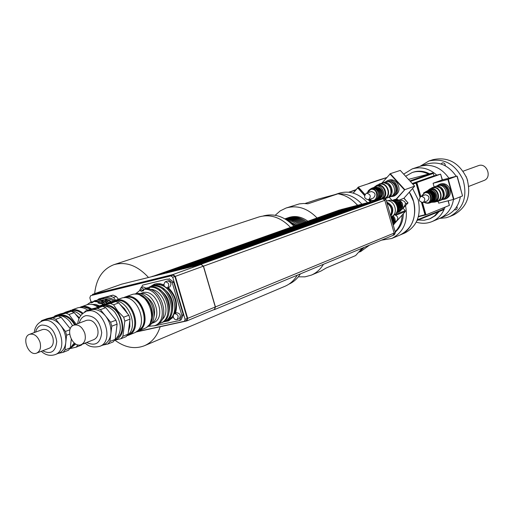 <?xml version="1.0" encoding="UTF-8"?>
<svg xmlns="http://www.w3.org/2000/svg" width="514" height="514" viewBox="0 0 514 514"><rect width="100%" height="100%" fill="white"/><g stroke="black" fill="none" stroke-linecap="round" stroke-linejoin="round"><path stroke-width="0.77" d="M444.803 163.812L445.342 165.399M441.108 164.011L442.303 162.925C444.212 162.72 445.22 163.677 445.317 165.804M456.747 206.647L457.209 207.483M456.875 206.429L457.222 207.855L456.773 209.179L455.944 209.834L454.363 209.834M468.819 186.389L483.912 180.517C492.541 177.568 486.739 162.193 478.316 165.688L463.114 171.194M467.631 180.562L466.057 176.36M453.56 214.961L453.753 214.878C467.149 207.328 471.531 195.159 466.892 178.371C459.278 162.707 447.957 156.474 432.916 159.681L428.927 160.991L420.105 166.279M439.663 218.386L446.178 217.75L449.885 216.516C463.332 208.935 467.721 196.701 463.05 179.81C455.398 164.056 444.025 157.779 428.927 160.991M446.3 215.604L446.48 215.533C454.055 212.051 458.687 205.799 460.371 196.791M460.313 187.282L458.507 180.864M456.214 176.27C448.439 165.071 438.705 160.972 427.018 163.979L419.899 166.343M439.361 218.514L439.541 218.437C447.18 214.923 451.845 208.607 453.521 199.477C451.845 208.607 447.18 214.923 439.541 218.437L439.361 218.514M448.908 178.172C441.031 167.301 431.355 163.362 419.88 166.356C431.355 163.362 441.031 167.301 448.908 178.172M440.344 185.149C444 184.712 446.557 186.428 448.015 190.302C448.754 193.701 447.822 196.245 445.227 197.935M437.196 185.76L439.329 184.423C443.788 183.395 446.968 185.278 448.87 190.084C449.737 194.363 448.439 197.382 444.983 199.136L442.47 199.58M439.329 184.423L440.549 183.973C445.002 182.945 448.182 184.828 450.078 189.621C450.945 193.894 449.647 196.907 446.197 198.661L444.983 199.136M422.161 202.657L425.528 214.582L418.46 216.4M412.98 184.044L416.07 183.235L419.957 197.016M412.941 184.006L416.07 183.235M421.525 202.555L424.982 214.801M416.616 183.035L420.452 196.624M434.112 186.897L433.096 183.28L448.253 179.302L453.881 199.336L438.699 203.178L438.159 201.27M433.096 183.28L447.906 179.425L453.541 199.477M448.253 179.302L447.906 179.425M457.242 176.347L462.427 195.506M442.419 179.868L440.697 174.477M449.268 204.957L448.298 200.781M462.542 195.924L453.926 199.368L448.279 179.251L456.972 176.071L462.542 195.924M433.411 183.164L448.279 179.251M433.405 183.125L442.226 179.913L456.972 176.071M420.773 196.464L416.848 182.56L440.601 174.143L442.226 179.913M448.105 200.833L449.384 205.382L425.971 214.884L422.521 202.651M412.414 183.427L432.987 176.154L440.601 174.143M412.639 183.671L416.848 182.56M418.37 216.747L425.971 214.884M438.146 211.961L434.324 216.06L429.627 218.874L424.159 220.262L418.447 220.018M417.06 220.474L443.081 209.943L443.389 209.224L418.043 219.568L417.779 218.63M443.036 207.958L443.389 209.224M410.564 181.397L433.321 173.443L434.009 175.884M405.79 176.167L412.138 172.543C417.541 170.809 422.958 171.329 428.393 174.105L432.672 172.967L410.063 180.844M408.681 179.335L428.393 174.105M432.672 172.967L433.321 173.443M412.569 188.503L418.178 199.753C421.416 215.437 416.938 226.533 404.749 233.028L404.563 233.105M379.319 179.842L386.701 177.561M405.572 205.664C408.367 221.219 403.773 232.155 391.784 238.47L400.104 234.975C414.599 229.437 419.585 207.046 409.317 192.159L413.564 201.501C416.828 217.293 412.344 228.447 400.104 234.975L399.918 235.052M379.293 179.849L370.729 182.701L373.935 181.892M418.043 219.568L417.728 220.307M439.168 211.543L435.352 215.636L430.507 218.514M412.138 172.543L413.192 172.19C418.627 170.442 424.076 170.976 429.537 173.796M445.028 207.148C442.573 214.017 438.269 218.816 432.113 221.553C427.018 223.648 421.737 223.834 416.269 222.132M403.837 174.034L412.234 168.894C420.998 166.318 429.184 168.406 436.791 175.152M388.565 181.391L391.79 181.609L394.662 183.549C397.823 188.278 397.386 192.133 393.351 195.127M385.416 181.898L387.678 180.555C390.467 179.752 392.998 180.517 395.279 182.843C399.018 188.632 398.324 193.123 393.191 196.329L390.576 196.689M387.678 180.555L389.072 180.086C391.854 179.283 394.386 180.048 396.66 182.367C400.393 188.143 399.699 192.628 394.572 195.828L393.191 196.329M353.234 193.123L357.712 187.893L364.49 195.436M364.702 194.755L358.342 187.681L357.712 187.893M368.403 199.792L370.356 201.963M369.033 199.573L371.018 201.79M381.896 183.093L390.299 173.751L404.781 189.672L395.883 199.426M404.781 189.672L396.133 199.438M392.098 200.441L389.169 197.203M389.901 173.88L404.396 189.814M400.682 170.86L414.58 186.074M407.955 202.824L403.985 198.147M414.657 186.158L404.839 189.679L390.293 173.693L400.277 170.41L414.657 186.158L403.85 198.301L399.378 199.952M396.185 199.445L404.839 189.679M364.882 194.401L358.316 187.09L385.468 178.05L385.879 178.506M371.429 201.681L369.412 199.438M403.85 198.301L408.032 202.908L405.559 203.846M353.163 193.097L358.316 187.09M402.057 209.32L408.032 202.908M395.998 215.154L405.334 211.524L402.173 215.038C401.813 221.836 399.468 227.381 395.125 231.679M402.173 215.038L397.258 220.512M396.956 220.853L394.72 223.339M350.477 192.467L350.047 191.985L355.765 190.064M403.169 208.35L405.244 210.644L394.656 214.756M356.189 189.576L348.961 192.242M349.257 191.895L350.047 191.985M334.582 194.722L339.073 193.225C349.167 190.353 358.451 193.283 366.912 202.015L367.51 202.696M369.425 245.184L360.828 251.449M338.835 193.958C347.348 193.437 354.956 196.746 361.657 203.891L361.888 204.154M364.22 247.35L360.25 251.025M405.244 210.644L405.334 211.524M403.336 213.747C403.117 221.47 400.425 227.599 395.253 232.122M391.784 238.47L381.465 240.173M367.696 183.967L370.729 182.701M363.642 203.782L178.589 270.017L363.841 203.782M368.23 202.593L183.749 268.732L368.435 202.587M372.836 201.404L188.94 267.441L373.048 201.392M375.927 200.601L192.422 266.58L376.139 200.595M393.024 235.348L394.129 233.086L384.825 200.319L382.904 198.815L378.15 200.023L195.866 265.545L201.006 264.447L203.364 266.194L215.295 306.967L214.441 309.441L187.038 320.807M384.671 199.92L382.904 198.815L384.164 198.365L382.981 198.796M347.188 208.093L159.925 274.656L347.008 208.093M348.691 207.701L161.602 274.238L348.505 207.707M350.195 207.315L163.285 273.814L350.008 207.315M357.75 205.356L171.753 271.713L357.558 205.362M359.267 204.964L173.456 271.289L359.074 204.964M383.958 198.436L341.637 209.436M341.142 209.609L342.016 209.301M394.334 234.763L395.388 232.604L385.988 199.49L384.164 198.365M356.041 205.754L170.057 272.137L356.054 205.793M354.531 206.146L168.354 272.555L354.544 206.185M353.022 206.532L166.664 272.979L353.034 206.577M351.512 206.924L164.923 273.236L351.525 206.969M345.511 208.478L158.196 274.913L345.517 208.523M344.014 208.87L339.137 210.13L152.06 276.609L157.509 275.253L344.027 208.909M195.095 265.738L377.469 200.203L194.119 265.982M374.378 201L190.63 266.85L374.391 201.045M371.301 201.803L187.205 267.871L371.314 201.841M369.765 202.201L185.477 268.302L369.778 202.24M366.7 202.991L181.975 269.002L366.713 203.036M365.171 203.39L180.26 269.426L365.178 203.435M362.119 204.18L176.874 270.441L362.132 204.225M360.597 204.572L175.165 270.865L360.61 204.617M98.444 299.302L98.868 298.852L110.33 296.064L113.562 297.452L115.566 300.234M114.757 300.536C111.268 297.94 107.779 297.028 104.303 297.799L102.582 298.396M110.33 296.064L112.977 295.113L116.203 296.494L113.562 297.452M116.203 296.494L118.413 299.199M112.977 295.113L98.868 298.852M173.334 317.132L173.334 314.966L174.529 313.604C178.242 314.407 179.052 316.399 176.964 319.586C175.345 319.971 174.137 319.155 173.334 317.132M165.257 281.781L167.448 280.985C171.143 281.903 171.888 283.921 169.691 287.03L167.281 287.911C163.715 286.748 163.034 284.705 165.257 281.781C168.958 282.706 169.704 284.724 167.506 287.84C175.39 295.357 177.735 303.947 174.529 313.604L176.694 312.737C180.401 313.527 181.211 315.519 179.123 318.699L176.964 319.586M139.602 290.461L140.99 287.692L144.042 289.241M140.99 287.692L143.207 286.889L146.111 288.2M155.935 325.182L156.038 325.137C171.464 319.933 161.659 286.677 145.289 288.791L143.779 289.337L143.599 290.725L141.112 291.329L140.181 290.198L141.684 289.645L142.616 290.776L143.624 290.532M143.779 289.337C160.169 287.223 169.986 320.537 154.553 325.741L148.083 326.358M135.587 293.841L140.181 290.198M154.618 285.077L159.301 284.428L164.082 285.707M173.167 315.994L168.091 320.074M156.153 285.694L156.532 284.827L157.502 284.473L154.528 285.109L153.076 285.656L153.198 286.047M156.532 284.827C172.704 282.649 182.361 315.326 167.108 320.479L165.887 320.897M151.122 286.735L153.076 285.656M152.735 286.947L153.114 286.073L154.226 285.668C170.41 283.497 180.093 316.245 164.827 321.404L164.724 321.443M152.035 287.332L150.763 286.497L149.651 286.902L149.773 287.294M148.16 288.952L149.06 288.727L149.677 287.332L150.788 286.921C167.005 284.756 176.726 317.62 161.435 322.786L161.332 322.824M149.182 288.444L148.604 288.592L147.319 287.75L146.201 288.161L146.394 288.772M153.114 286.073C169.312 283.901 179.007 316.688 163.735 321.848L162.508 322.272M147.685 287.988L149.651 286.902M149.677 287.332C165.893 285.161 175.634 318.063 160.329 323.229L158.357 323.833M142.545 290.686L143.747 289.607M144.479 289.086L146.201 288.161M173.327 317.106L168.419 320.929L163.882 321.79M150.339 286.651L154.226 284.248L156.59 283.664L160.188 283.715L163.85 284.814M169.08 320.627L165.29 321.199M151.309 286.606L154.997 283.998M168.2 287.583C175.756 295.055 178.172 303.607 175.454 313.238M170.449 290.712C174.079 294.888 175.949 299.739 176.051 305.277M163.015 288.29C171.323 294.188 174.368 302.11 172.158 312.062M159.526 289.51C167.937 295.447 171.014 303.446 168.753 313.495M150.024 289.414C162.578 288.566 171.65 312.146 161.762 319.946M147.781 288.887L148.604 288.592M141.112 291.329L142.616 290.776M154.046 285.302L154.341 285.662M141.44 287.532L142.577 285.129L167.423 279.044L172.248 282.7L181.834 315.268L179.643 320.53L154.361 325.818M167.423 279.044L142.577 285.129M168.881 278.511L173.693 282.16L172.248 282.7M173.693 282.16L183.267 314.684L181.834 315.268M183.267 314.684L181.076 319.939L179.643 320.53M157.509 275.253L158.248 275.067M159.186 274.836L159.925 274.656M160.863 274.418L161.602 274.238M162.546 274.001L163.285 273.814M164.229 273.583L164.975 273.397M165.919 273.165L166.664 272.979M167.615 272.741L168.354 272.555M169.312 272.324L170.057 272.137M171.008 271.9L171.753 271.713M172.71 271.476L173.456 271.289M174.413 271.051L175.165 270.865M176.122 270.627L176.874 270.441M177.838 270.203L178.589 270.017M179.553 269.779L180.305 269.587M181.269 269.349L182.027 269.163M182.99 268.918L183.749 268.732M184.719 268.494L185.477 268.302M186.447 268.064L187.205 267.871M188.182 267.633L188.94 267.441M189.917 267.203L190.681 267.01M191.658 266.766L192.422 266.58M193.399 266.336L194.163 266.143M193.348 266.175L192.371 266.419M191.606 266.605L190.63 266.85M189.865 267.036L188.895 267.28M188.13 267.473L187.16 267.71M186.402 267.903L185.432 268.141M184.667 268.334L183.704 268.571M182.945 268.758L181.975 269.002M181.224 269.188L180.26 269.426M179.502 269.612L178.538 269.856M177.786 270.043L176.829 270.28M176.077 270.467L175.12 270.705M174.368 270.891L173.411 271.129M172.659 271.315L171.708 271.553M170.963 271.739L170.006 271.977M169.26 272.163L168.309 272.394M167.564 272.581L166.62 272.818M165.874 273.005L164.923 273.236M164.184 273.422L163.24 273.66M162.501 273.84L161.557 274.078M160.818 274.258L159.873 274.495M157.464 275.093L152.009 276.448M159.141 274.675L158.196 274.913M195.147 265.899L195.911 265.712M213.432 309.858L214.505 309.595L215.43 306.935L203.493 266.162L200.961 264.28L195.866 265.545M91.055 301.949L89.828 297.824L90.637 295.666L170.918 275.902L172.723 277.271L185.111 319.355L184.468 321.263L136.152 331.826M90.637 295.666L173.096 275.118L174.895 276.481L187.25 318.468L186.608 320.376L184.622 321.186M92.302 295.081L92.565 294.381L172.929 274.56L175.332 276.371L187.687 318.372L186.833 320.916L135.786 332.07M152.06 276.609L121.657 284.158L92.565 294.381M320.929 271.071L326.377 267.91L355.63 255.567L362.235 248.172M305.02 203.505L318.686 198.976L337.974 193.81L307.957 203.801L303.633 203.48L299.392 203.878L286.099 208.009C297.188 204.874 307.507 208.189 317.054 217.955M337.974 193.81C345.414 195.044 351.917 198.867 357.474 205.298M275.202 215.282L280.207 210.888L286.099 208.009M323.447 264.299C320.415 269.317 316.406 272.915 311.42 275.093L305.033 276.84L298.306 276.834M286.857 218.193L288.913 217.48C295.312 215.469 301.622 216.715 307.847 221.219M356.151 203.801L357.738 205.227M293.012 225.203L294.201 226.057M290.102 222.491L295.434 225.62M288.2 221.007L296.668 225.183M286.908 220.108L292.562 221.63L297.895 224.746M286.041 219.542C290.628 219.626 294.991 221.213 299.122 224.31M285.463 219.195C290.648 218.791 295.608 220.352 300.349 223.879M285.109 218.983C290.789 218.058 296.276 219.542 301.564 223.449M284.929 218.88C291.027 217.39 296.976 218.771 302.778 223.018M284.884 218.855L285 218.816C291.419 216.799 297.747 218.058 303.992 222.588M285 218.816L286.227 218.392C292.639 216.381 298.962 217.634 305.2 222.157M287.448 217.975C293.854 215.964 300.17 217.216 306.402 221.733M288.887 284.165C293.603 282.045 297.426 278.627 300.369 273.898M293.912 226.16C284.441 216.452 274.232 213.053 263.284 215.957M284.801 286.349L285.026 286.253C290.102 284.043 294.169 280.355 297.233 275.202M290.481 227.374L290.365 227.246C280.593 217.223 270.094 213.798 258.87 216.972L113.947 264.671C102.62 269.06 96.195 278.716 94.685 293.635M148.507 277.489C137.546 265.577 126.026 261.305 113.947 264.671M114.892 340.172C124.915 347.618 134.79 349.456 144.53 345.691C151.996 342.337 157.207 336.027 160.156 326.756M393.043 215.591C395.928 219.022 396.005 222.202 393.274 225.151M390.974 217.049L392.503 219.831L392.651 222.954M391.829 216.445C393.942 218.932 394.347 221.553 393.037 224.303M394.598 214.756C398.266 216.4 398.774 218.611 396.127 221.38L395.215 221.746M126.907 335.77L128.249 335.327C144.042 329.937 131.918 295.299 115.933 300.176L121.863 298.011C137.81 293.141 149.857 327.572 134.103 332.956L134.006 332.995M114.789 300.523L113.196 301.268M114.963 301.108L115.708 300.902C130.993 296.231 142.847 329.191 127.909 334.807M84.797 333.258C86.114 338.854 84.938 342.639 81.276 344.611C72.461 348.665 64.52 328.125 73.746 325.144C78.597 324.148 82.279 326.859 84.797 333.258M73.746 325.144L86.558 320.344C91.383 319.355 95.039 322.015 97.525 328.343C98.817 333.869 97.641 337.614 93.991 339.581L81.276 344.611M85.382 311.105L90.792 309.132L102.665 306.305L97.281 308.278L85.382 311.105L84.27 312.422M100.41 309.653L105.788 307.668L115.952 320.183L110.613 322.239L100.41 309.653L97.281 308.278M111.795 326.197L117.121 324.122L115.213 339.349L109.9 341.502L111.795 326.197L110.613 322.239M102.768 345.125L107.927 344.02L113.247 341.855L115.213 339.349M98.592 306.28L103.867 304.359L115.682 301.532L110.433 303.459L98.592 306.28L97.724 307.282M113.543 304.802L118.779 302.868L128.86 315.21L123.656 317.215L117.918 311.253L113.543 304.802L110.433 303.459M124.818 321.121L130.01 319.098L128.076 334.151L122.891 336.252L124.818 321.121L123.656 317.215M114.635 340.229L120.925 338.739L126.11 336.638L128.076 334.151M115.682 301.532L118.779 302.868M128.86 315.21L130.01 319.098M120.925 338.739L122.891 336.252M96.144 307.86L99.69 306.562C105.036 304.93 110.124 306.864 114.943 312.377C122.146 323.602 122.088 332.821 114.776 340.03M115.952 320.183L117.121 324.122M102.665 306.305L105.788 307.668M82.144 344.284L85.189 343.069C88.71 346.674 93.554 347.772 99.716 346.359C115.271 341.078 103.108 306.363 87.367 311.137L91.306 309.698C96.369 308.741 101.104 310.822 105.505 315.937C109.668 321.378 111.448 327.354 110.844 333.869C110.041 339.336 107.625 342.979 103.61 344.785L103.513 344.823M109.9 341.502L107.927 344.02M102.312 305.978L103.777 305.502C119.415 300.786 130.941 335.141 115.258 339.683M105.286 306.138C118.413 303.935 128.584 330.386 117.365 337.569M106.976 303.613L110.015 302.335L113.376 302.084M120.244 304.661L124.452 308.573L127.678 313.765M129.772 320.935L129.817 326.647L128.391 331.703M108.865 302.682L112.585 301.397C127.054 296.874 140.052 326.904 127.254 335.346M124.208 297.722L125.243 297.413C140.65 292.717 152.266 325.908 137.045 331.112M127.896 297.131C140.92 296.186 150.473 321.032 140.174 329.069M123.341 297.767L125.763 296.835C141.485 292.042 153.326 325.895 137.797 331.196L136.371 331.665M124.639 297.182L132.349 294.432C148.019 289.645 159.777 323.274 144.293 328.562L144.203 328.6M140.341 295.486C150.698 301.622 154.091 310.437 150.512 321.944M135.67 294.175C148.976 292.53 158.903 318.339 147.923 326.049M134.495 294.149L135.413 293.879C150.538 289.26 161.955 321.584 147.068 326.859M146.259 296.88C153.333 301.827 155.903 308.516 153.969 316.939M139.879 293.796C153.133 289.864 163.773 317.523 151.302 323.505M139.737 293.77L142.808 292.704C156.706 288.482 167.031 318.108 153.3 322.779L153.217 322.811M83.024 313.289C79.362 310.231 75.68 309.1 71.973 309.897L77.935 307.751C81.199 307.031 84.495 307.854 87.823 310.212M70.983 310.193L69.377 310.957M70.906 310.841L71.742 310.597C75.307 309.833 78.854 310.912 82.375 313.836M40.002 342.157C41.293 347.58 40.201 351.216 36.745 353.067C28.476 356.8 20.971 337.017 29.619 334.299C34.142 333.413 37.606 336.034 40.002 342.157M29.619 334.299L42.469 329.57C46.973 328.684 50.411 331.267 52.781 337.319C54.047 342.677 52.955 346.282 49.505 348.119L36.745 353.067M98.868 301.66L99.305 302.354L97.923 302.855L98.103 301.936L98.868 301.66L94.088 301.146L93.317 301.422L93.028 302.328L90.997 302.823L90.882 302.014L87.065 304.667M106.777 299.656L105.409 300.15L105.588 299.238L106.34 298.962L106.777 299.656L108.325 300.311M111.422 301.75L108.949 300.086L107.587 301.088L105.409 300.15M103.057 301.005L101.682 301.5L101.856 300.581L102.62 300.304L103.057 301.005L104.612 301.66M107.773 303.164L105.229 301.435L103.86 302.444L101.682 301.5M103.834 304.372L101.483 302.797L100.108 303.806L97.923 302.855M99.305 302.354L100.866 303.016M93.317 301.422L98.103 301.936M100.718 303.074L103.07 304.648M90.882 302.014L91.653 301.737L92.385 302.322L90.997 302.823M91.813 304.468L95.662 304.391L99.607 305.914M101.856 300.581L97.082 300.073L102.62 300.304M104.47 301.712L107.118 303.523M92.102 302.097L95.418 300.388L96.144 300.973L95.803 301.095M97.429 301.294L101.502 301.859L105.511 303.96M94.711 301.095L94.653 300.664M97.082 300.073L96.793 300.979L96.202 301.12M105.588 299.238L100.821 298.73L106.34 298.962M108.191 300.362L110.671 302.026M95.855 300.741L99.151 299.052L99.877 299.63L99.562 299.746M101.2 299.945L105.222 300.504L109.186 302.566M98.45 299.746L98.392 299.321M100.821 298.73L100.532 299.63L99.967 299.771M99.877 299.63L100.59 299.456M96.144 300.973L96.85 300.799M92.385 302.322L93.085 302.148M79.509 307.513L87.708 304.487C91.068 303.748 94.435 304.641 97.814 307.166M80.884 306.884L81.861 306.588C85.048 305.881 88.273 306.672 91.537 308.953M94.319 305.123L98.624 306.273M105.614 298.756L109.668 299.071L113.71 300.992M41.673 320.614L47.102 318.667L58.223 316.014L52.813 317.96L41.673 320.614L40.773 321.693M69.923 329.75L65.451 331.44L55.763 319.297L61.166 317.337L70.277 328.722M71.266 339.298L70.302 347.817L64.957 349.931L66.595 335.244L69.621 334.087M58.236 353.394L63.132 352.341L68.478 350.22L70.302 347.817M54.934 315.853L60.234 313.951L71.311 311.298L66.036 313.199L54.934 315.853L54.182 316.733M76.2 324.225L68.966 314.51L74.234 312.596L79.047 318.584M69.801 348.665L76.2 347.156L81.418 345.087L82.156 344.264M71.311 311.298L74.234 312.596M76.2 347.156L77.961 344.875M68.966 314.51L66.036 313.199M52.152 317.459L55.801 316.149C60.787 314.664 65.554 316.56 70.097 321.848L72.609 325.735M74.241 342.999L69.737 348.704M58.223 316.014L61.166 317.337M42.289 321.012L47.224 319.297C51.965 318.397 56.431 320.421 60.601 325.356C64.558 330.605 66.28 336.355 65.773 342.6C65.053 347.92 62.785 351.422 58.962 353.105L55.056 354.654C69.743 349.828 58.076 316.2 43.272 320.717L42.289 321.012C37.522 323.145 34.843 327.007 34.239 332.597M64.957 349.931L63.132 352.341M65.451 331.44L66.595 335.244M52.813 317.96L55.763 319.297M58.288 315.628L59.746 315.146C65.766 314.227 70.906 317.389 75.16 324.617M75.693 344.007L70.566 348.139M60.896 315.789C66.293 315.48 70.855 318.494 74.575 324.835M75.038 343.596L72.416 346.288M63.177 313.244L66.023 312.037L69.172 311.812M75.577 314.272L79.4 317.819M65.027 312.332L68.606 311.105C72.782 310.25 76.849 311.735 80.794 315.57M80.223 307.488L81.334 307.147C84.341 306.472 87.393 307.173 90.49 309.242M83.686 306.89L90.695 309.165M387.023 203.133C391.501 206.416 392.67 210.534 390.531 215.494M386.856 202.542C392.58 205.825 393.833 210.245 390.614 215.79M386.701 201.996C393.075 205.51 394.431 210.284 390.769 216.33M386.387 200.89C394.63 199.072 399.153 214.094 391.167 216.754L390.916 216.85M387.736 200.813L388.578 200.531C396.422 198.096 401.331 212.68 393.551 215.295L393.236 215.417M396.3 199.451C403.053 201.225 404.473 205.002 400.567 210.791M391.501 200.518C398.286 202.773 399.873 206.981 396.262 213.156M396.435 202.895L398.395 208.112M393.91 200.73C399.256 202.779 400.599 206.339 397.932 211.402M394.958 200.344C400.297 202.394 401.633 205.941 398.973 210.997M396.005 199.965C401.331 202.008 402.668 205.549 400.014 210.599M400.438 200.633L401.518 200.248C405.777 201.321 406.51 203.525 403.721 206.859L402.899 207.168M392.041 195.853C399.603 193.315 394.893 179.142 387.293 181.583L387.087 181.641M387.395 197.806L390.422 196.746C398.434 194.273 393.602 179.283 385.616 181.84L382.236 183.01M388.019 197.614C396.05 195.134 391.205 180.099 383.2 182.656L382.827 182.772M389.143 196.509C393.551 189.891 391.97 185.368 384.408 182.933M385.371 198.571L386.817 198.051C394.855 195.571 389.998 180.504 381.986 183.068L377.135 185.194M385.282 198.513C392.317 195.018 386.997 181.461 379.544 183.896L379.171 184.006M384.678 198.301C391.758 195.436 386.933 182.001 379.673 184.346L376.82 185.303L374.16 187.212M383.11 198.655C389.079 194.825 383.855 182.997 377.173 185.194L376.82 185.303M378.458 199.548L379.178 199.676M378.053 199.541L381.51 198.751C388.423 196.624 384.247 183.639 377.36 185.843L373.845 187.475M369.611 199.368L371.982 200.537L374.462 200.37C380.546 198.513 376.865 187.045 370.8 188.972L368.467 190.482L367.343 192.866M367.561 192.789L370.703 189.454C379.589 187.552 378.015 204.938 369.829 199.291M374.462 200.37L375.541 199.985C381.619 198.128 377.944 186.672 371.879 188.606L370.504 189.062M368.57 199.734L373.376 198.031C376.158 194.787 375.464 192.609 371.288 191.516L366.296 193.232C363.469 196.656 364.227 198.828 368.57 199.734C371.365 196.47 370.665 194.279 366.476 193.174L366.296 193.232M380.122 199.246C387.042 197.119 382.859 184.115 375.959 186.319L375.631 186.415M381.941 196.38C383.348 192.577 382.313 189.627 378.85 187.526M380.264 197.851C382.994 192.994 381.78 189.518 376.627 187.417M379.229 198.224C381.966 193.354 380.752 189.872 375.586 187.771M378.195 198.597C380.945 193.72 379.724 190.231 374.545 188.124M444.077 198.642C451.029 195.879 446.415 183.08 439.277 185.316L439.02 185.387M439.868 200.569L442.528 199.554C450.058 196.984 445.4 183.202 437.793 185.567L434.6 186.749M440.427 200.383C447.977 197.8 443.299 183.98 435.679 186.351L435.107 186.531M441.674 199.149C445.516 192.891 443.923 188.715 436.887 186.608M434.985 202.041L439.374 200.794C446.929 198.218 442.246 184.372 434.619 186.743L429.974 188.908M437.253 201.629C444.822 199.047 440.125 185.156 432.48 187.533L431.908 187.713M431.561 202.31L434.915 202.073L437.086 201.218C444.205 198.789 439.791 185.727 432.602 187.963L429.871 188.946L427.243 190.983M434.915 202.073C442.053 199.638 437.62 186.531 430.417 188.773L429.871 188.946M431.464 202.31L434.671 201.482C441.173 199.278 437.144 187.347 430.584 189.383L427.166 191.054M423.767 202.265L428.464 203.049C434.189 201.109 430.642 190.578 424.866 192.364L421.454 196.207M421.686 196.117L424.789 192.821C433.257 191.022 431.856 207.193 423.999 202.182M428.464 203.049L429.408 202.677C435.127 200.743 431.58 190.225 425.81 192.011L424.416 192.506M423.189 202.49L427.385 200.871C429.993 197.774 429.312 195.738 425.341 194.761L420.863 196.432C418.21 199.766 418.987 201.79 423.189 202.49C425.81 199.381 425.123 197.331 421.133 196.342L420.863 196.432M433.456 201.957C439.965 199.747 435.93 187.796 429.363 189.833L428.862 189.994M435.371 198.757C436.322 195.468 435.345 192.917 432.447 191.099M433.835 200.402C436.11 195.905 434.902 192.731 430.212 190.893M432.936 200.756C435.217 196.252 434.002 193.071 429.299 191.227M432.03 201.109C434.317 196.592 433.103 193.412 428.387 191.568M394.135 233.118L395.388 232.604M384.69 199.959L385.988 199.49M200.961 264.28L382.654 198.86M215.43 306.935L394.129 233.086M203.493 266.162L384.825 200.319M187.25 318.468L185.111 319.355M174.895 276.481L172.723 277.271M173.096 275.118L170.918 275.902M215.295 306.967L187.687 318.372M203.364 266.194L175.332 276.371M201.006 264.447L172.929 274.56M79.24 323.088C80.319 319.046 82.542 316.566 85.909 315.654C94.627 315.615 99.889 321.276 101.708 332.642C100.468 343.256 95.456 346.532 86.686 342.472M35.594 332.102C36.584 328.273 38.64 325.927 41.769 325.079C49.967 325.099 54.959 330.579 56.739 341.534C55.628 351.73 50.931 354.808 42.649 350.779M453.753 214.878L449.885 216.516M446.48 215.533L432.113 221.553M400.104 234.975L404.749 233.028M429.627 218.874L430.655 218.45M412.234 168.894L419.88 166.356M359.395 252.053L361.014 251.372M340.949 209.661L341.816 209.352M393.538 235.116L394.553 234.692M167.108 320.479L168.194 320.036M163.735 321.848L164.827 321.404M160.329 323.229L161.435 322.786M156.038 325.137L154.553 325.741M214.505 309.595L393.249 235.277M186.608 320.376L184.468 321.263M214.441 309.441L186.833 320.916M311.42 275.093L321.147 270.974M144.53 345.691L285.026 286.253M391.308 218.232L392.375 221.977M391.462 216.625C393.435 219.292 393.936 221.772 392.966 224.065M392.394 216.105C394.855 219.337 395.131 222.311 393.236 225.016M128.249 335.327L134.103 332.956M86.236 311.484C81.251 313.707 78.411 317.768 77.73 323.653M99.716 346.359L103.61 344.785M137.797 331.196L144.293 328.562M151.212 323.621L153.3 322.779M83.737 343.802L85.318 343.179M41.3 351.3C45.38 355.09 49.961 356.208 55.056 354.654M392.4 200.582C398.806 202.105 400.303 206.082 396.898 212.513M391.854 200.524L392.394 200.351C398.305 197.974 403.76 209.796 396.519 212.918M392.445 200.338L393.435 199.972C399.596 197.466 404.884 210.149 397.084 212.667M393.486 199.959L394.482 199.586C400.631 197.087 405.912 209.751 398.125 212.263M378.458 199.361C384.96 196.541 383.881 187.366 375.091 187.057L374.269 187.359M377.424 199.728C383.939 196.907 382.853 187.719 374.057 187.411L373.235 187.713M376.396 200.1C382.911 197.273 381.825 188.073 373.023 187.764L372.194 188.066M373.697 200.576C381.818 199.856 381.639 188.208 371.982 188.118L369.797 189.377M431.972 202.079C440.087 199.381 432.814 187.918 428.612 190.54L426.793 191.221M431.073 202.432C439.194 199.734 431.914 188.252 427.712 190.88M430.167 202.786C438.301 200.081 431.008 188.587 426.806 191.214L423.587 192.923M427.545 203.3C437.607 202.966 431.002 188.477 425.894 191.555"/></g></svg>
